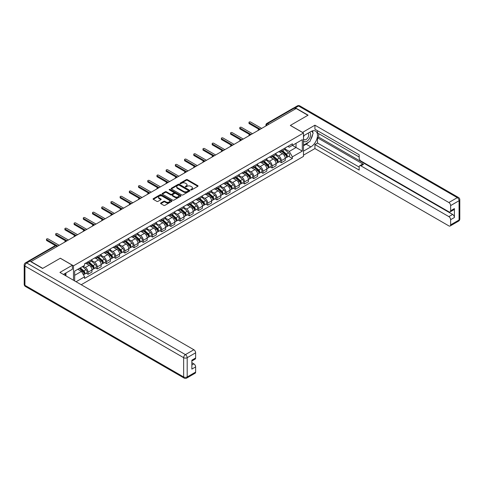 <?xml version="1.0" encoding="UTF-8"?>
<svg xmlns="http://www.w3.org/2000/svg" width="484" height="484" viewBox="0 0 484 484"><rect width="100%" height="100%" fill="white"/><g stroke="black" fill="none" stroke-linecap="round" stroke-linejoin="round"><path stroke-width="0.73" d="M190.859 189.891A0.575 0.333 0 0 0 191.67 189.891L197.829 186.34A0.817 0.472 0 0 0 198.065 186.007A0.817 0.472 0 0 0 197.829 185.668L187.405 179.649A0.817 0.472 0 0 0 186.243 179.649L180.09 183.206A0.575 0.333 0 0 0 180.901 183.672L181.7 183.212A2.62 1.512 0 0 1 185.402 183.212L186.273 183.714A2.62 1.512 0 0 1 187.042 184.785A2.62 1.512 0 0 1 186.273 185.856L185.475 186.316A0.575 0.333 0 0 0 186.286 186.782L187.084 186.322A2.62 1.512 0 0 1 190.793 186.322L191.658 186.824A2.62 1.512 0 0 1 192.426 187.895A2.62 1.512 0 0 1 191.658 188.966L190.859 189.425A0.575 0.333 0 0 0 190.859 189.891L190.859 189.425M160.821 202.99A0.817 0.472 0 0 0 160.579 203.322A0.817 0.472 0 0 0 160.821 203.661L163.743 205.349A0.817 0.472 0 0 0 164.905 205.349L171.735 201.404A0.817 0.472 0 0 0 171.977 201.066A0.817 0.472 0 0 0 171.735 200.733L161.311 194.713A0.817 0.472 0 0 0 160.156 194.713L153.319 198.658A0.817 0.472 0 0 0 153.077 198.997A0.817 0.472 0 0 0 153.319 199.329L156.852 201.368A0.817 0.472 0 0 0 158.008 201.368L160.936 199.68A0.817 0.472 0 0 0 161.178 199.347A0.817 0.472 0 0 0 160.936 199.009L159.182 197.998A2.19 1.264 0 0 1 158.54 197.103A2.19 1.264 0 0 1 159.895 195.935A2.19 1.264 0 0 1 162.279 196.214L169.146 200.17A2.19 1.264 0 0 1 169.787 201.066A2.19 1.264 0 0 1 168.432 202.233A2.19 1.264 0 0 1 166.048 201.961L164.905 201.302A0.817 0.472 0 0 0 163.743 201.302L160.821 202.99L160.821 203.661M73.489 265.813L60.337 258.214L42.749 268.366L31.012 261.584L296.166 108.501L307.903 115.283L290.321 125.435L303.48 133.027L73.489 265.813L73.489 280.254M181.754 194.949A0.817 0.472 0 0 0 182.916 194.949L189.746 191.005A0.817 0.472 0 0 0 189.988 190.672A0.817 0.472 0 0 0 189.746 190.333L179.322 184.313A0.817 0.472 0 0 0 178.166 184.313L171.33 188.264A0.817 0.472 0 0 0 171.088 188.597A0.817 0.472 0 0 0 171.33 188.929L181.754 194.949M169.563 190.012A0.575 0.333 0 0 1 170.144 190.097L180.732 196.208L173.907 200.146A0.817 0.472 0 0 1 172.752 200.146L162.328 194.132L165.25 192.451L165.25 191.773L162.328 193.461A0.817 0.472 0 0 0 162.086 193.794A0.817 0.472 0 0 0 162.328 194.132L162.328 193.461M165.25 192.451A0.817 0.472 0 0 1 166.405 192.451L166.405 191.773A0.817 0.472 0 0 0 165.25 191.773M166.405 191.773L170.634 194.211A0.817 0.472 0 0 0 171.796 194.211L173.732 193.092A0.817 0.472 0 0 0 173.974 192.759A0.817 0.472 0 0 0 173.732 192.426L169.333 189.885A0.575 0.333 0 0 1 170.144 189.413L180.744 195.536A0.817 0.472 0 0 1 180.98 195.869A0.817 0.472 0 0 1 180.744 196.202L180.744 195.536M81.221 284.719L303.48 156.399L303.48 133.027M28.574 261.058A1.67 0.962 -120 0 0 28.344 261.13A1.67 0.962 -120 0 0 28.169 261.293M268.844 124.273L267.61 123.559A1.67 0.962 60 0 0 266.775 123.474L293.498 108.047A1.67 0.962 60 0 1 294.332 108.126L267.61 123.559A1.67 0.962 120 0 0 266.424 125.604L266.424 125.671M295.573 108.846L294.332 108.126M281.355 150.161A3.836 2.214 60 0 1 280.557 151.885L284.453 149.635A3.836 2.214 -120 0 0 285.245 147.916M275.826 154.293L278.639 155.921A3.836 2.214 60 0 1 281.355 160.621L285.245 158.371A3.836 2.214 -120 0 0 282.535 153.67L279.746 152.061M285.245 158.371L285.245 160.452L281.355 162.697L279.486 161.62M280.557 151.885A3.836 2.214 60 0 1 278.669 151.71M281.355 160.621L281.355 162.697M272.147 155.479A3.836 2.214 60 0 1 271.355 157.197L275.251 154.953A3.836 2.214 -120 0 0 276.043 153.228M270.284 166.932L272.147 168.015L276.043 165.764L276.043 163.689A3.836 2.214 -120 0 0 273.327 158.988L270.544 157.379M271.355 157.197A3.836 2.214 60 0 1 269.467 157.028M266.623 159.611L269.437 161.232A3.836 2.214 60 0 1 272.147 165.933L272.147 168.015M262.945 160.791A3.836 2.214 60 0 1 262.153 162.515L266.043 160.264A3.836 2.214 -120 0 0 266.841 158.54M261.076 172.25L262.945 173.326L266.841 171.076L266.841 169.001A3.836 2.214 -120 0 0 264.125 164.3L261.336 162.691M262.153 162.515A3.836 2.214 60 0 1 260.259 162.34M257.421 164.923L260.229 166.55A3.836 2.214 60 0 1 262.945 171.251L262.945 173.326M253.743 166.103A3.836 2.214 60 0 1 252.944 167.827L256.841 165.582A3.836 2.214 -120 0 0 257.633 163.858M251.874 177.561L253.743 178.638L257.633 176.394L257.633 174.313A3.836 2.214 -120 0 0 254.923 169.612L252.134 168.002M252.944 167.827A3.836 2.214 60 0 1 251.057 167.658M248.213 170.241L251.027 171.862A3.836 2.214 60 0 1 253.743 176.563L253.743 178.638M244.535 171.421A3.836 2.214 60 0 1 243.742 173.139L247.639 170.894A3.836 2.214 -120 0 0 248.431 169.17M242.672 182.879L244.535 183.956L248.431 181.706L248.431 179.631A3.836 2.214 -120 0 0 245.715 174.93L242.932 173.32M243.742 173.139A3.836 2.214 60 0 1 241.855 172.969M239.011 175.553L241.825 177.174A3.836 2.214 60 0 1 244.535 181.875L244.535 183.956M235.333 176.733A3.836 2.214 60 0 1 234.54 178.457L238.43 176.206A3.836 2.214 -120 0 0 239.229 174.482M233.463 188.191L235.333 189.268L239.229 187.018L239.229 184.942A3.836 2.214 -120 0 0 236.513 180.242L233.724 178.632M234.54 178.457A3.836 2.214 60 0 1 232.647 178.281M229.809 180.865L232.616 182.492A3.836 2.214 60 0 1 235.333 187.193L235.333 189.268M226.131 182.044A3.836 2.214 60 0 1 225.332 183.769L229.228 181.524A3.836 2.214 -120 0 0 230.021 179.8M224.261 193.503L226.131 194.58L230.021 192.336L230.021 190.254A3.836 2.214 -120 0 0 227.311 185.553L224.522 183.944M225.332 183.769A3.836 2.214 60 0 1 223.445 183.599M220.601 186.183L223.414 187.804A3.836 2.214 60 0 1 226.131 192.505L226.131 194.58M216.923 187.362A3.836 2.214 60 0 1 216.13 189.087L220.026 186.836A3.836 2.214 -120 0 0 220.819 185.112M215.059 198.821L216.923 199.898L220.819 197.647L220.819 195.572A3.836 2.214 -120 0 0 218.102 190.871L215.319 189.262M216.13 189.087A3.836 2.214 60 0 1 214.243 188.911M211.399 191.495L214.212 193.116A3.836 2.214 60 0 1 216.923 197.817L216.923 199.898M207.721 192.674A3.836 2.214 60 0 1 206.928 194.399L210.818 192.148A3.836 2.214 -120 0 0 211.617 190.424M205.851 204.133L207.721 205.21L211.617 202.965L211.617 200.884A3.836 2.214 -120 0 0 208.9 196.183L206.111 194.574M206.928 194.399A3.836 2.214 60 0 1 205.034 194.223M202.191 196.806L205.004 198.434A3.836 2.214 60 0 1 207.721 203.135L207.721 205.21M198.519 197.986A3.836 2.214 60 0 1 197.72 199.71L201.616 197.466A3.836 2.214 -120 0 0 202.409 195.742M196.649 209.445L198.519 210.522L202.409 208.277L202.409 206.196A3.836 2.214 -120 0 0 199.698 201.495L196.909 199.886M197.72 199.71A3.836 2.214 60 0 1 195.832 199.541M192.989 202.124L195.802 203.746A3.836 2.214 60 0 1 198.519 208.447L198.519 210.522M189.311 203.304A3.836 2.214 60 0 1 188.518 205.028L192.408 202.778A3.836 2.214 -120 0 0 193.207 201.054M187.447 214.763L189.311 215.84L193.207 213.589L193.207 211.514A3.836 2.214 -120 0 0 190.49 206.813L187.707 205.204M188.518 205.028A3.836 2.214 60 0 1 186.624 204.853M183.787 207.436L186.6 209.058A3.836 2.214 60 0 1 189.311 213.759L189.311 215.84M180.108 208.616A3.836 2.214 60 0 1 179.31 210.34L183.206 208.09A3.836 2.214 -120 0 0 183.999 206.372M178.239 220.075L180.108 221.152L183.999 218.907L183.999 216.826A3.836 2.214 -120 0 0 181.288 212.125L178.499 210.516M179.31 210.34A3.836 2.214 60 0 1 177.422 210.165M174.579 212.748L177.392 214.376A3.836 2.214 60 0 1 180.108 219.077L180.108 221.152M170.9 213.934A3.836 2.214 60 0 1 170.108 215.652L174.004 213.408A3.836 2.214 -120 0 0 174.797 211.683M169.037 225.387L170.9 226.47L174.797 224.219L174.797 222.138A3.836 2.214 -120 0 0 172.08 217.437L169.297 215.828M170.108 215.652A3.836 2.214 60 0 1 168.22 215.483M165.377 218.066L168.19 219.688A3.836 2.214 60 0 1 170.9 224.388L170.9 226.47M161.698 219.246A3.836 2.214 60 0 1 160.906 220.97L164.796 218.72A3.836 2.214 -120 0 0 165.595 216.995M159.829 230.705L161.698 231.782L165.595 229.531L165.595 227.456A3.836 2.214 -120 0 0 162.878 222.755L160.089 221.146M160.906 220.97A3.836 2.214 60 0 1 159.012 220.795M156.175 223.378L158.982 224.999A3.836 2.214 60 0 1 161.698 229.7L161.698 231.782M152.496 224.558A3.836 2.214 60 0 1 151.698 226.282L155.594 224.031A3.836 2.214 -120 0 0 156.386 222.313M150.627 236.017L152.496 237.093L156.386 234.849L156.386 232.768A3.836 2.214 -120 0 0 153.676 228.067L150.887 226.458M151.698 226.282A3.836 2.214 60 0 1 149.81 226.107M146.967 228.69L149.78 230.317A3.836 2.214 60 0 1 152.496 235.018L152.496 237.093M143.288 229.876A3.836 2.214 60 0 1 142.496 231.594L146.392 229.349A3.836 2.214 -120 0 0 147.184 227.625M141.425 241.328L143.288 242.411L147.184 240.161L147.184 238.086A3.836 2.214 -120 0 0 144.468 233.379L141.685 231.775M142.496 231.594A3.836 2.214 60 0 1 140.608 231.425M137.765 234.008L140.578 235.629A3.836 2.214 60 0 1 143.288 240.33L143.288 242.411M134.086 235.188A3.836 2.214 60 0 1 133.294 236.912L137.184 234.661A3.836 2.214 -120 0 0 137.982 232.937M132.217 246.646L134.086 247.723L137.982 245.473L137.982 243.398A3.836 2.214 -120 0 0 135.266 238.697L132.477 237.087M133.294 236.912A3.836 2.214 60 0 1 131.4 236.737M128.562 239.32L131.37 240.941A3.836 2.214 60 0 1 134.086 245.642L134.086 247.723M124.884 240.5A3.836 2.214 60 0 1 124.085 242.224L127.982 239.973A3.836 2.214 -120 0 0 128.774 238.255M123.015 251.958L124.884 253.035L128.774 250.791L128.774 248.709A3.836 2.214 -120 0 0 126.064 244.009L123.275 242.399M124.085 242.224A3.836 2.214 60 0 1 122.198 242.048M119.354 244.632L122.168 246.259A3.836 2.214 60 0 1 124.884 250.96L124.884 253.035M115.676 245.818A3.836 2.214 60 0 1 114.883 247.536L118.78 245.291A3.836 2.214 -120 0 0 119.572 243.567M113.813 257.27L115.676 258.353L119.572 256.103L119.572 254.027A3.836 2.214 -120 0 0 116.856 249.327L114.073 247.717M114.883 247.536A3.836 2.214 60 0 1 112.996 247.366M110.152 249.95L112.966 251.571A3.836 2.214 60 0 1 115.676 256.272L115.676 258.353M106.474 251.129A3.836 2.214 60 0 1 105.681 252.854L109.572 250.603A3.836 2.214 -120 0 0 110.37 248.879M104.605 262.588L106.474 263.665L110.37 261.414L110.37 259.339A3.836 2.214 -120 0 0 107.654 254.638L104.865 253.029M105.681 252.854A3.836 2.214 60 0 1 103.788 252.678M100.944 255.262L103.757 256.889A3.836 2.214 60 0 1 106.474 261.59L106.474 263.665M97.272 256.441A3.836 2.214 60 0 1 96.473 258.166L100.37 255.915A3.836 2.214 -120 0 0 101.162 254.197M95.402 267.9L97.272 268.977L101.162 266.732L101.162 264.651A3.836 2.214 -120 0 0 98.452 259.95L95.663 258.341M96.473 258.166A3.836 2.214 60 0 1 94.586 257.99M91.742 260.573L94.555 262.201A3.836 2.214 60 0 1 97.272 266.902L97.272 268.977M88.064 261.759A3.836 2.214 60 0 1 87.271 263.478L91.161 261.233A3.836 2.214 -120 0 0 91.96 259.509M86.2 273.218L88.064 274.295L91.96 272.044L91.96 269.969A3.836 2.214 -120 0 0 89.244 265.268L86.461 263.659M87.271 263.478A3.836 2.214 60 0 1 85.378 263.308M83.109 266.218L85.353 267.513A3.836 2.214 60 0 1 88.064 272.214L88.064 274.295M287.871 146.398L289.263 147.197L302.3 139.67L296.045 143.282L296.045 147.505L289.263 151.425L285.034 148.981M74.669 280.938L74.669 271.088L84.585 265.365L84.585 263.768L292.384 143.79L292.384 145.394L302.3 151.117L292.384 156.84L289.263 151.425M302.3 139.67L302.3 151.117M74.669 275.317L81.457 271.397L84.585 276.812L84.585 278.415L292.384 158.443L292.384 156.84M84.585 276.812L76.061 281.736M81.457 271.397L77.797 269.286M288.694 156.308L292.384 158.443M191.089 189.97L191.658 189.643A2.62 1.512 0 0 0 192.426 188.572L192.426 187.895M187.042 184.785L187.042 185.463A2.62 1.512 0 0 1 186.273 186.534L185.705 186.86M197.817 186.346L187.405 180.332A0.817 0.472 0 0 0 186.243 180.332L180.32 183.751M189.734 191.011L179.322 184.997A0.817 0.472 0 0 0 178.166 184.997L171.342 188.935L171.33 188.264M188.3 190.902A0.575 0.333 0 0 0 188.3 190.436L179.147 185.154A0.575 0.333 0 0 0 178.336 185.154L177.501 185.638A2.62 1.512 0 0 0 176.733 186.709A2.62 1.512 0 0 0 177.501 187.774L183.751 191.386A2.62 1.512 0 0 0 187.459 191.386L188.3 190.902L188.3 191.585A0.575 0.333 0 0 0 188.47 191.349L188.47 190.672M176.733 186.709L176.733 187.387A2.62 1.512 0 0 0 177.501 188.457L177.501 187.774M188.3 191.585L187.459 192.069A2.62 1.512 0 0 1 183.751 192.069L177.501 188.457M166.405 192.451L170.634 194.895A0.817 0.472 0 0 0 171.796 194.895L173.732 193.775A0.817 0.472 0 0 0 173.974 193.443L173.974 192.759M175.02 196.746A2.19 1.264 0 0 0 177.41 197.018A2.19 1.264 0 0 0 178.765 195.851A2.19 1.264 0 0 0 178.124 194.955L175.704 193.564A0.817 0.472 0 0 0 174.542 193.564L172.607 194.683A0.817 0.472 0 0 0 172.364 195.016A0.817 0.472 0 0 0 172.607 195.348L175.02 196.746L175.02 197.43A2.19 1.264 0 0 0 177.41 197.702A2.19 1.264 0 0 0 178.765 196.534L178.765 195.851M172.364 195.016L172.364 195.699A0.817 0.472 0 0 0 172.607 196.032L172.607 195.348M175.02 197.43L172.607 196.032M169.787 201.066L169.787 201.749A2.19 1.264 0 0 1 168.432 202.917A2.19 1.264 0 0 1 166.048 202.645L164.905 201.985A0.817 0.472 0 0 0 163.743 201.985L160.833 203.667M158.54 197.103L158.54 197.787A2.19 1.264 0 0 0 159.182 198.682L159.182 197.998M160.936 199.009L160.936 199.68L159.182 198.682M171.735 200.733L171.735 201.404L161.311 195.397A0.817 0.472 0 0 0 160.156 195.397L153.331 199.335M281.621 151.274L285.372 154.62A2.087 1.204 60 0 1 286.026 157.844L285.245 158.292M281.718 151.359L283.485 152.381M281.997 151.056L286.171 154.777A1.004 0.581 60 0 1 286.486 156.326A1.004 0.581 60 0 1 286.395 156.362M282.626 150.693L286.377 154.039A2.087 1.204 60 0 1 287.03 157.264A2.087 1.204 60 0 1 286.401 157.336M284.713 149.441L288.5 152.817A2.087 1.204 60 0 1 289.154 156.042L287.03 157.264M259.037 129.337L249.26 123.692A0.962 0.557 180 0 1 248.976 123.305L248.976 122.416A0.962 0.557 -0 0 0 249.26 122.809L260.319 129.198M261.675 128.411L250.615 122.028A0.962 0.557 -0 0 0 249.569 121.907A0.962 0.557 -0 0 0 248.976 122.416M272.413 156.586L276.164 159.932A2.087 1.204 60 0 1 276.824 163.162L276.043 163.61M272.516 156.677L274.283 157.693M272.794 156.368L276.969 160.095A1.004 0.581 60 0 1 277.284 161.644A1.004 0.581 60 0 1 277.193 161.68M273.418 156.005L277.169 159.357A2.087 1.204 60 0 1 277.822 162.582A2.087 1.204 60 0 1 277.193 162.648M275.511 154.753L279.292 158.129A2.087 1.204 60 0 1 279.946 161.353L277.822 162.582M263.211 161.904L266.962 165.25A2.087 1.204 60 0 1 267.616 168.474L266.841 168.922M263.308 161.989L265.075 163.011M263.592 161.68L267.761 165.407A1.004 0.581 60 0 1 268.076 166.956A1.004 0.581 60 0 1 267.985 166.992M264.216 161.323L267.967 164.669A2.087 1.204 60 0 1 268.62 167.894A2.087 1.204 60 0 1 267.991 167.96M266.309 160.065L270.09 163.441A2.087 1.204 60 0 1 270.744 166.665L268.62 167.894M302.476 132.447L314.927 125.193L448.862 202.518L457.295 197.647L298.58 106.014L295.397 107.853L308.084 115.18L290.382 125.398L302.476 132.38M303.48 135.822L310.855 131.563A9.39 5.421 120 0 1 315.55 131.097A9.39 5.421 120 0 1 316.99 138.624A9.39 5.421 120 0 1 310.855 146.894L303.48 151.153M303.48 155.17L314.927 148.564L314.927 144.541L359.176 170.09L359.176 166.889A2.505 1.446 -120 0 1 359.697 165.74A2.505 1.446 -120 0 1 360.949 165.867L448.862 216.62L452.637 214.442A2.505 1.446 60 0 1 454.403 217.51L454.403 208.586A2.505 1.446 60 0 1 453.889 209.729L450.114 211.907A2.505 1.446 -120 0 0 450.628 210.764L450.628 205.585A2.505 1.446 -120 0 0 448.862 202.518M318.702 133.644L318.702 137.117L317.522 137.795L317.522 143.046L314.927 144.541M317.522 130.71L317.522 132.961L359.176 157.01M450.114 211.907A2.505 1.446 -120 0 1 448.862 211.786L360.949 161.027A2.505 1.446 -120 0 1 359.176 157.966L359.176 154.759L314.927 129.216L314.927 125.193M314.927 148.564L448.862 225.889A2.505 1.446 -120 0 0 450.114 226.01A2.505 1.446 -120 0 0 450.628 224.866L450.628 219.688A2.505 1.446 -120 0 0 448.862 216.62M295.397 107.853A2.505 1.446 -120 0 0 294.145 107.732A2.505 1.446 -120 0 0 293.879 107.968M317.522 137.795L363.544 164.366L360.949 165.867M318.702 137.117L452.637 214.442M317.522 143.046L359.176 167.095M359.697 165.74L362.292 164.245A2.505 1.446 60 0 1 363.544 164.366M303.48 145.769L306.197 144.202A9.39 5.421 120 0 0 308.798 142.084M310.661 139.628A9.39 5.421 120 0 0 312.682 134.425M312.833 132.743A9.39 5.421 120 0 0 312.597 130.825M29.887 261.142L26.705 262.981A2.505 1.446 -120 0 0 25.452 262.86L28.641 261.021A2.505 1.446 60 0 1 29.887 261.142L42.574 268.469L60.276 258.25L72.37 265.232L72.37 269.249L63.991 274.089A9.39 5.421 120 0 0 63.428 274.44M72.37 265.232L59.919 272.419L193.854 349.744A2.505 1.446 60 0 1 195.627 352.812L195.627 357.991A2.505 1.446 60 0 1 195.106 359.134L191.852 361.016M65.939 275.227L65.939 272.964M191.852 365.009L193.854 363.847A2.505 1.446 60 0 1 195.627 366.914L195.627 372.093A2.505 1.446 60 0 1 195.106 373.237L186.667 378.107A2.505 1.446 -120 0 0 187.187 376.963L195.627 372.093M195.627 357.991L191.852 360.169L191.852 369.092L195.627 366.914M193.854 363.847L191.852 362.691M303.48 141.032A5.421 3.134 120 0 0 307.794 140.566A5.421 3.134 120 0 0 310.619 134.661A5.421 3.134 120 0 0 309.633 132.271M303.934 135.556A5.421 3.134 120 0 0 303.48 136.536M303.48 138.351A3.715 2.142 120 0 0 304.23 139.688A3.715 2.142 120 0 0 307.092 138.696A3.715 2.142 120 0 0 308.713 134.957A3.715 2.142 120 0 0 307.939 133.257A3.715 2.142 120 0 0 307.933 133.251M304.242 135.381A3.715 2.142 120 0 0 303.48 137.607M311.702 131.134L313.154 133.203L309.972 141.407L303.601 145.085M64.808 273.617L66.175 276.031M249.829 134.655L240.052 129.01A0.962 0.557 180 0 1 239.774 128.617L239.774 127.734A0.962 0.557 -0 0 0 240.052 128.121L251.117 134.51M252.473 133.729L241.407 127.34A0.962 0.557 -0 0 0 240.367 127.219A0.962 0.557 -0 0 0 239.774 127.734M240.627 139.967L230.85 134.322A0.962 0.557 180 0 1 230.566 133.929L230.566 133.046A0.962 0.557 -0 0 0 230.85 133.439L241.909 139.822M243.27 139.041L232.205 132.652A0.962 0.557 -0 0 0 231.158 132.531A0.962 0.557 -0 0 0 230.566 133.046M254.009 167.216L257.76 170.562A2.087 1.204 60 0 1 258.414 173.786L257.633 174.234M254.106 167.307L255.873 168.323M254.384 166.998L258.559 170.719A1.004 0.581 60 0 1 258.873 172.268A1.004 0.581 60 0 1 258.783 172.304M255.007 166.635L258.758 169.981A2.087 1.204 60 0 1 259.418 173.205A2.087 1.204 60 0 1 258.789 173.278M257.101 165.383L260.888 168.759A2.087 1.204 60 0 1 261.541 171.983L259.418 173.205M244.801 172.528L248.552 175.873A2.087 1.204 60 0 1 249.212 179.104L248.431 179.552M244.904 172.619L246.671 173.635M245.182 172.31L249.357 176.037A1.004 0.581 60 0 1 249.671 177.586A1.004 0.581 60 0 1 249.581 177.622M245.805 171.953L249.556 175.299A2.087 1.204 60 0 1 250.21 178.523A2.087 1.204 60 0 1 249.581 178.59M247.899 170.695L251.68 174.071A2.087 1.204 60 0 1 252.333 177.295L250.21 178.523M235.599 177.846L239.35 181.191A2.087 1.204 60 0 1 240.003 184.416L239.229 184.864M235.696 177.93L237.463 178.953M235.98 177.622L240.149 181.349A1.004 0.581 60 0 1 240.463 182.898A1.004 0.581 60 0 1 240.373 182.934M236.603 177.265L240.354 180.611A2.087 1.204 60 0 1 241.008 183.835A2.087 1.204 60 0 1 240.379 183.902M238.691 176.007L242.478 179.382A2.087 1.204 60 0 1 243.131 182.613L241.008 183.835M231.425 145.285L221.642 139.634A0.962 0.557 180 0 1 221.363 139.247L221.363 138.357A0.962 0.557 -0 0 0 221.642 138.751L232.707 145.139M234.062 144.353L223.003 137.97A0.962 0.557 -0 0 0 221.956 137.849A0.962 0.557 -0 0 0 221.363 138.357M222.216 150.597L212.44 144.952A0.962 0.557 180 0 1 212.161 144.559L212.161 143.675A0.962 0.557 -0 0 0 212.44 144.063L223.505 150.451M224.86 149.671L213.795 143.282A0.962 0.557 -0 0 0 212.754 143.161A0.962 0.557 -0 0 0 212.161 143.675M213.014 155.908L203.238 150.264A0.962 0.557 180 0 1 202.953 149.871L202.953 148.987A0.962 0.557 -0 0 0 203.238 149.381L214.297 155.763M215.658 154.983L204.593 148.594A0.962 0.557 -0 0 0 203.546 148.473A0.962 0.557 -0 0 0 202.953 148.987M226.397 183.158L230.148 186.503A2.087 1.204 60 0 1 230.801 189.728L230.021 190.182M226.494 183.248L228.26 184.265M226.772 182.94L230.947 186.661A1.004 0.581 60 0 1 231.261 188.209A1.004 0.581 60 0 1 231.171 188.246M227.395 182.577L231.146 185.923A2.087 1.204 60 0 1 231.806 189.153A2.087 1.204 60 0 1 231.171 189.22M229.489 181.325L233.27 184.7A2.087 1.204 60 0 1 233.929 187.925L231.806 189.153M203.812 161.226L194.03 155.582A0.962 0.557 180 0 1 193.751 155.189L193.751 154.299A0.962 0.557 -0 0 0 194.03 154.692L205.095 161.081M206.45 160.295L195.391 153.912A0.962 0.557 -0 0 0 194.344 153.791A0.962 0.557 -0 0 0 193.751 154.299M217.189 188.47L220.94 191.815A2.087 1.204 60 0 1 221.593 195.046L220.819 195.494M217.292 188.56L219.052 189.577M217.57 188.252L221.745 191.979A1.004 0.581 60 0 1 222.059 193.527A1.004 0.581 60 0 1 221.962 193.564M218.193 187.895L221.944 191.24A2.087 1.204 60 0 1 222.598 194.465A2.087 1.204 60 0 1 221.968 194.532M220.287 186.636L224.068 190.012A2.087 1.204 60 0 1 224.721 193.237L222.598 194.465M194.604 166.538L184.827 160.894A0.962 0.557 180 0 1 184.549 160.5L184.549 159.617A0.962 0.557 -0 0 0 184.827 160.004L195.893 166.393M197.248 165.613L186.183 159.224A0.962 0.557 -0 0 0 185.136 159.103A0.962 0.557 -0 0 0 184.549 159.617M207.987 193.788L211.738 197.133A2.087 1.204 60 0 1 212.391 200.358L211.611 200.806M208.084 193.872L209.85 194.895M208.362 193.57L212.536 197.291A1.004 0.581 60 0 1 212.851 198.839A1.004 0.581 60 0 1 212.76 198.876M208.991 193.207L212.742 196.552A2.087 1.204 60 0 1 213.396 199.777A2.087 1.204 60 0 1 212.766 199.844M211.078 191.948L214.866 195.324A2.087 1.204 60 0 1 215.519 198.555L213.396 199.777M185.402 171.85L175.625 166.206A0.962 0.557 180 0 1 175.341 165.812L175.341 164.929A0.962 0.557 -0 0 0 175.625 165.322L186.685 171.711M188.04 170.925L176.981 164.536A0.962 0.557 -0 0 0 175.934 164.415A0.962 0.557 -0 0 0 175.341 164.929M198.785 199.099L202.53 202.445A2.087 1.204 60 0 1 203.189 205.67L202.409 206.123M198.882 199.19L200.648 200.207M199.16 198.882L203.334 202.602A1.004 0.581 60 0 1 203.649 204.151A1.004 0.581 60 0 1 203.558 204.188M199.783 198.519L203.534 201.864A2.087 1.204 60 0 1 204.188 205.095A2.087 1.204 60 0 1 203.558 205.162M201.876 197.266L205.658 200.642A2.087 1.204 60 0 1 206.317 203.867L204.188 205.095M176.194 177.168L166.417 171.524A0.962 0.557 180 0 1 166.139 171.13L166.139 170.241A0.962 0.557 -0 0 0 166.417 170.634L177.483 177.023M178.838 176.237L167.779 169.854A0.962 0.557 -0 0 0 166.732 169.733A0.962 0.557 -0 0 0 166.139 170.241M189.577 204.411L193.328 207.763A2.087 1.204 60 0 1 193.981 210.988L193.207 211.435M189.68 204.502L191.44 205.518M189.958 204.194L194.132 207.92A1.004 0.581 60 0 1 194.441 209.469A1.004 0.581 60 0 1 194.35 209.505M190.581 203.837L194.332 207.182A2.087 1.204 60 0 1 194.985 210.407A2.087 1.204 60 0 1 194.356 210.473M192.674 202.578L196.456 205.954A2.087 1.204 60 0 1 197.109 209.179L194.985 210.407M180.375 209.729L184.126 213.075A2.087 1.204 60 0 1 184.779 216.3L183.999 216.747M180.471 209.814L182.238 210.836M180.75 209.512L184.924 213.232A1.004 0.581 60 0 1 185.239 214.781A1.004 0.581 60 0 1 185.148 214.817M181.379 209.148L185.13 212.494A2.087 1.204 60 0 1 185.783 215.719A2.087 1.204 60 0 1 185.154 215.785M183.466 207.89L187.254 211.266A2.087 1.204 60 0 1 187.907 214.497L185.783 215.719M171.167 215.041L174.918 218.387A2.087 1.204 60 0 1 175.577 221.612L174.797 222.065M171.269 215.132L173.036 216.148M171.548 214.823L175.722 218.544A1.004 0.581 60 0 1 176.037 220.093A1.004 0.581 60 0 1 175.946 220.129M172.171 214.46L175.922 217.806A2.087 1.204 60 0 1 176.575 221.037A2.087 1.204 60 0 1 175.946 221.103M174.264 213.208L178.045 216.584A2.087 1.204 60 0 1 178.699 219.809L176.575 221.037M161.965 220.353L165.716 223.705A2.087 1.204 60 0 1 166.369 226.929L165.595 227.377M162.061 220.444L163.828 221.466M162.346 220.135L166.514 223.862A1.004 0.581 60 0 1 166.829 225.411A1.004 0.581 60 0 1 166.738 225.447M162.969 219.778L166.72 223.124A2.087 1.204 60 0 1 167.373 226.349A2.087 1.204 60 0 1 166.744 226.415M165.062 218.52L168.843 221.896A2.087 1.204 60 0 1 169.497 225.121L167.373 226.349M152.762 225.671L156.513 229.017A2.087 1.204 60 0 1 157.167 232.241L156.386 232.689M152.859 225.756L154.626 226.778M153.138 225.453L157.312 229.174A1.004 0.581 60 0 1 157.627 230.723A1.004 0.581 60 0 1 157.536 230.759M153.767 225.09L157.512 228.436A2.087 1.204 60 0 1 158.171 231.661A2.087 1.204 60 0 1 157.542 231.727M155.854 223.832L159.641 227.208A2.087 1.204 60 0 1 160.295 230.438L158.171 231.661M143.554 230.983L147.305 234.329A2.087 1.204 60 0 1 147.965 237.553L147.184 238.007M143.657 231.074L145.424 232.09M143.936 230.765L148.11 234.492A1.004 0.581 60 0 1 148.425 236.035A1.004 0.581 60 0 1 148.334 236.071M144.559 230.402L148.31 233.754A2.087 1.204 60 0 1 148.963 236.978A2.087 1.204 60 0 1 148.334 237.045M146.652 229.15L150.433 232.526A2.087 1.204 60 0 1 151.087 235.75L148.963 236.978M166.992 182.48L157.215 176.835A0.962 0.557 180 0 1 156.931 176.442L156.931 175.559A0.962 0.557 -0 0 0 157.215 175.952L168.275 182.335M169.636 181.554L158.571 175.166A0.962 0.557 -0 0 0 157.524 175.045A0.962 0.557 -0 0 0 156.931 175.559M157.79 187.792L148.013 182.147A0.962 0.557 180 0 1 147.729 181.76L147.729 180.871A0.962 0.557 -0 0 0 148.013 181.264L159.073 187.653M160.428 186.866L149.368 180.478A0.962 0.557 -0 0 0 148.322 180.363A0.962 0.557 -0 0 0 147.729 180.871M148.582 193.11L138.805 187.465A0.962 0.557 180 0 1 138.527 187.072L138.527 186.183A0.962 0.557 -0 0 0 138.805 186.576L149.871 192.965M151.226 192.178L140.16 185.796A0.962 0.557 -0 0 0 139.12 185.674A0.962 0.557 -0 0 0 138.527 186.183M139.38 198.422L129.603 192.777A0.962 0.557 180 0 1 129.319 192.384L129.319 191.501A0.962 0.557 -0 0 0 129.603 191.894L140.662 198.277M142.024 197.496L130.958 191.107A0.962 0.557 -0 0 0 129.912 190.986A0.962 0.557 -0 0 0 129.319 191.501M130.178 203.734L120.395 198.089A0.962 0.557 180 0 1 120.117 197.702L120.117 196.813A0.962 0.557 -0 0 0 120.395 197.206L131.46 203.595M132.816 202.808L121.756 196.419A0.962 0.557 -0 0 0 120.71 196.304A0.962 0.557 -0 0 0 120.117 196.813M120.97 209.052L111.193 203.407A0.962 0.557 180 0 1 110.915 203.014L110.915 202.131A0.962 0.557 -0 0 0 111.193 202.518L122.258 208.906M123.614 208.12L112.548 201.737A0.962 0.557 -0 0 0 111.508 201.616A0.962 0.557 -0 0 0 110.915 202.131M134.352 236.295L138.103 239.647A2.087 1.204 60 0 1 138.757 242.871L137.982 243.319M134.449 236.386L136.216 237.408M134.733 236.077L138.902 239.804A1.004 0.581 60 0 1 139.217 241.353A1.004 0.581 60 0 1 139.126 241.389M135.357 235.72L139.108 239.066A2.087 1.204 60 0 1 139.761 242.29A2.087 1.204 60 0 1 139.132 242.357M137.444 234.462L141.231 237.838A2.087 1.204 60 0 1 141.885 241.062L139.761 242.29M111.768 214.364L101.991 208.719A0.962 0.557 180 0 1 101.707 208.326L101.707 207.442A0.962 0.557 -0 0 0 101.991 207.836L113.05 214.218M114.412 213.438L103.346 207.049A0.962 0.557 -0 0 0 102.299 206.928A0.962 0.557 -0 0 0 101.707 207.442M125.15 241.613L128.901 244.958A2.087 1.204 60 0 1 129.555 248.183L128.774 248.631M125.247 241.697L127.014 242.72M125.525 241.395L129.7 245.116A1.004 0.581 60 0 1 130.014 246.665A1.004 0.581 60 0 1 129.924 246.701M126.149 241.032L129.9 244.378A2.087 1.204 60 0 1 130.559 247.602A2.087 1.204 60 0 1 129.924 247.669M128.242 239.78L132.023 243.156A2.087 1.204 60 0 1 132.683 246.38L130.559 247.602M102.566 219.675L92.783 214.031A0.962 0.557 180 0 1 92.505 213.644L92.505 212.754A0.962 0.557 -0 0 0 92.783 213.148L103.848 219.536M105.203 218.75L94.144 212.361A0.962 0.557 -0 0 0 93.097 212.246A0.962 0.557 -0 0 0 92.505 212.754M115.942 246.925L119.693 250.27A2.087 1.204 60 0 1 120.347 253.495L119.572 253.949M116.045 247.015L117.806 248.032M116.323 246.707L120.498 250.434A1.004 0.581 60 0 1 120.812 251.976A1.004 0.581 60 0 1 120.716 252.013M116.947 246.344L120.697 249.696A2.087 1.204 60 0 1 121.351 252.92A2.087 1.204 60 0 1 120.722 252.987M119.04 245.092L122.821 248.467A2.087 1.204 60 0 1 123.474 251.692L121.351 252.92M93.358 224.993L83.581 219.349A0.962 0.557 180 0 1 83.302 218.956L83.302 218.072A0.962 0.557 -0 0 0 83.581 218.459L94.646 224.848M96.001 224.068L84.936 217.679A0.962 0.557 -0 0 0 83.889 217.558A0.962 0.557 -0 0 0 83.302 218.072M106.74 252.237L110.491 255.588A2.087 1.204 60 0 1 111.145 258.813L110.364 259.261M106.837 252.327L108.604 253.35M107.115 252.019L111.29 255.746A1.004 0.581 60 0 1 111.604 257.294A1.004 0.581 60 0 1 111.514 257.331M107.744 251.662L111.495 255.007A2.087 1.204 60 0 1 112.149 258.232A2.087 1.204 60 0 1 111.52 258.299M109.832 250.403L113.619 253.779A2.087 1.204 60 0 1 114.272 257.004L112.149 258.232M84.155 230.305L74.379 224.661A0.962 0.557 180 0 1 74.094 224.267L74.094 223.384A0.962 0.557 -0 0 0 74.379 223.777L85.438 230.16M86.793 229.38L75.734 222.991A0.962 0.557 -0 0 0 74.687 222.87A0.962 0.557 -0 0 0 74.094 223.384M97.538 257.555L101.283 260.9A2.087 1.204 60 0 1 101.942 264.125L101.162 264.573M97.635 257.639L99.401 258.662M97.913 257.337L102.088 261.058A1.004 0.581 60 0 1 102.402 262.606A1.004 0.581 60 0 1 102.312 262.643M98.536 256.974L102.287 260.319A2.087 1.204 60 0 1 102.941 263.544A2.087 1.204 60 0 1 102.312 263.617M100.63 255.721L104.411 259.097A2.087 1.204 60 0 1 105.07 262.322L102.941 263.544M74.947 235.623L65.171 229.973A0.962 0.557 180 0 1 64.892 229.585L64.892 228.696A0.962 0.557 -0 0 0 65.171 229.089L76.236 235.478M77.591 234.692L66.532 228.309A0.962 0.557 -0 0 0 65.485 228.188A0.962 0.557 -0 0 0 64.892 228.696M88.33 262.866L92.081 266.212A2.087 1.204 60 0 1 92.734 269.443L91.96 269.891M88.433 262.957L90.193 263.974M88.711 262.649L92.886 266.375A1.004 0.581 60 0 1 93.194 267.924A1.004 0.581 60 0 1 93.103 267.961M89.334 262.286L93.085 265.637A2.087 1.204 60 0 1 93.739 268.862A2.087 1.204 60 0 1 93.109 268.929M91.428 261.033L95.209 264.409A2.087 1.204 60 0 1 95.862 267.634L93.739 268.862M65.745 240.935L55.969 235.291A0.962 0.557 180 0 1 55.684 234.897L55.684 234.014A0.962 0.557 -0 0 0 55.969 234.401L67.028 240.79M68.389 240.01L57.324 233.621A0.962 0.557 -0 0 0 56.277 233.5A0.962 0.557 -0 0 0 55.684 234.014M79.358 268.384L82.879 271.53A2.087 1.204 60 0 1 83.532 274.755L83.43 274.815M79.394 268.366L80.991 269.292M79.733 268.166L83.678 271.687A1.004 0.581 60 0 1 83.992 273.236A1.004 0.581 60 0 1 83.901 273.272M80.356 267.809L83.883 270.949A2.087 1.204 60 0 1 84.537 274.174A2.087 1.204 60 0 1 83.907 274.24M82.486 266.581L86.007 269.721A2.087 1.204 60 0 1 86.66 272.946L84.537 274.174M55.364 245.569L46.766 240.602A0.962 0.557 180 0 1 46.482 240.209L46.482 239.326A0.962 0.557 -0 0 0 46.766 239.719L57.826 246.102M59.181 245.321L48.122 238.933A0.962 0.557 -0 0 0 47.075 238.812A0.962 0.557 -0 0 0 46.482 239.326M266.484 125.634L266.424 125.604A1.67 0.962 0 0 1 265.94 124.92L265.94 125.955M97.272 266.902L101.162 264.651M106.474 261.59L110.37 259.339M115.676 256.272L119.572 254.027M124.884 250.96L128.774 248.709M134.086 245.642L137.982 243.398M143.288 240.33L147.184 238.086M152.496 235.018L156.386 232.768M161.698 229.7L165.595 227.456M170.9 224.388L174.797 222.138M180.108 219.077L183.999 216.826M189.311 213.759L193.207 211.514M198.519 208.447L202.409 206.196M207.721 203.135L211.617 200.884M216.923 197.817L220.819 195.572M226.131 192.505L230.021 190.254M235.333 187.193L239.229 184.942M244.535 181.875L248.431 179.631M253.743 176.563L257.633 174.313M262.945 171.251L266.841 169.001M272.147 165.933L276.043 163.689M88.064 272.214L91.96 269.969M85.353 267.513L89.244 265.268M94.555 262.201L98.452 259.95M103.757 256.889L107.654 254.638M112.966 251.571L116.856 249.327M122.168 246.259L126.064 244.009M131.37 240.941L135.266 238.697M140.578 235.629L144.468 233.379M149.78 230.317L153.676 228.067M158.982 224.999L162.878 222.755M168.19 219.688L172.08 217.437M177.392 214.376L181.288 212.125M186.6 209.058L190.49 206.813M195.802 203.746L199.698 201.495M205.004 198.434L208.9 196.183M214.212 193.116L218.102 190.871M223.414 187.804L227.311 185.553M232.616 182.492L236.513 180.242M241.825 177.174L245.715 174.93M251.027 171.862L254.923 169.612M260.229 166.55L264.125 164.3M269.437 161.232L273.327 158.988M278.639 155.921L282.535 153.67M259.95 129.41A1.67 0.962 120 0 0 259.212 129.833M250.748 134.721A1.67 0.962 120 0 0 250.01 135.151M241.54 140.039A1.67 0.962 120 0 0 240.808 140.463M232.338 145.351A1.67 0.962 120 0 0 231.6 145.775M223.136 150.663A1.67 0.962 120 0 0 222.398 151.093M213.928 155.981A1.67 0.962 120 0 0 213.19 156.405M204.726 161.293A1.67 0.962 120 0 0 203.988 161.716M195.524 166.605A1.67 0.962 120 0 0 194.786 167.034M186.316 171.923A1.67 0.962 120 0 0 185.578 172.346M177.114 177.235A1.67 0.962 120 0 0 176.376 177.658M167.906 182.547A1.67 0.962 120 0 0 167.174 182.976M158.704 187.865A1.67 0.962 120 0 0 157.966 188.288M149.502 193.177A1.67 0.962 120 0 0 148.763 193.6M140.293 198.494A1.67 0.962 120 0 0 139.561 198.918M131.091 203.806A1.67 0.962 120 0 0 130.353 204.23M121.889 209.118A1.67 0.962 120 0 0 121.151 209.548M112.681 214.436A1.67 0.962 120 0 0 111.943 214.86M103.479 219.748A1.67 0.962 120 0 0 102.741 220.172M94.277 225.06A1.67 0.962 120 0 0 93.539 225.49M85.069 230.378A1.67 0.962 120 0 0 84.331 230.801M75.867 235.69A1.67 0.962 120 0 0 75.129 236.113M66.659 241.002A1.67 0.962 120 0 0 65.927 241.431M57.148 246.495L55.908 245.781L29.566 260.991M57.638 246.217L56.743 245.697A1.67 0.962 120 0 0 55.908 245.781A1.67 0.962 60 0 0 55.073 245.697L28.344 261.13M191.658 189.643L191.658 188.966M185.475 186.782L185.475 186.316M186.273 186.534L186.273 185.856M180.09 183.672L180.09 183.206M186.243 180.332L186.243 179.649M187.405 180.332L187.405 179.649M197.829 186.34L197.829 185.668M178.166 184.997L178.166 184.313M179.322 184.997L179.322 184.313M189.746 191.005L189.746 190.333M183.751 192.069L183.751 191.386M187.459 192.069L187.459 191.386M170.634 194.895L170.634 194.211M171.796 194.895L171.796 194.211M173.732 193.775L173.732 193.092M170.144 190.097L170.144 189.413M163.743 201.985L163.743 201.302M164.905 201.985L164.905 201.302M166.048 202.645L166.048 201.961M153.319 199.329L153.319 198.658M160.156 195.397L160.156 194.713M161.311 195.397L161.311 194.713M285.372 154.62L284.199 155.297M286.691 155.866L286.316 156.084M288.5 152.817L286.377 154.039M249.26 122.809L249.26 123.692M276.164 159.932L274.997 160.609M277.489 161.184L277.114 161.402M279.292 158.129L277.169 159.357M266.962 165.25L265.795 165.921M268.287 166.496L267.912 166.714M270.09 163.441L267.967 164.669M450.628 210.764L454.403 208.586M454.403 217.51L450.628 219.688M450.628 224.866L459.068 219.996L459.068 200.715L450.628 205.585M306.197 144.202L310.855 146.894M459.068 219.996A2.505 1.446 60 0 1 458.548 221.14A2.505 2.505 0 0 0 459.8 218.974A2.505 1.446 180 0 1 459.068 219.996M459.068 200.715A2.505 1.446 0 0 0 459.8 199.692A2.505 2.505 0 0 0 458.548 197.526A2.505 1.446 -60 0 0 457.295 197.647A2.505 1.446 60 0 1 459.068 200.715M294.145 107.732L297.333 105.893A2.505 1.446 60 0 1 298.58 106.014A2.505 1.446 -60 0 1 299.832 105.893L458.548 197.526M25.452 262.86A2.505 2.505 0 0 0 24.2 265.026A2.505 1.446 180 0 0 24.932 266.049A2.505 1.446 -60 0 1 26.705 262.981L185.42 354.615A2.505 1.446 -60 0 0 183.648 357.682L24.932 266.049L24.932 285.33L183.648 376.963L183.648 357.682A2.505 1.446 0 0 0 187.187 357.682L187.187 376.963A2.505 1.446 180 0 1 183.648 376.963A2.505 1.446 -60 0 0 184.168 378.107A2.505 2.505 0 0 0 186.667 378.107M195.627 352.812L187.187 357.682A2.505 1.446 -120 0 0 185.42 354.615L193.854 349.744M25.452 286.474A2.505 1.446 -60 0 1 24.932 285.33A2.505 1.446 0 0 1 24.2 284.308A2.505 2.505 0 0 0 25.452 286.474L184.168 378.107M240.052 128.121L240.052 129.01M230.85 133.439L230.85 134.322M257.76 170.562L256.587 171.239M259.079 171.808L258.704 172.026M260.888 168.759L258.758 169.981M248.552 175.873L247.384 176.551M249.877 177.126L249.502 177.344M251.68 174.071L249.556 175.299M239.35 181.191L238.182 181.863M240.675 182.438L240.294 182.656M242.478 179.382L240.354 180.611M221.642 138.751L221.642 139.634M212.44 144.063L212.44 144.952M203.238 149.381L203.238 150.264M230.148 186.503L228.974 187.181M231.467 187.756L231.092 187.967M233.27 184.7L231.146 185.923M194.03 154.692L194.03 155.582M220.94 191.815L219.772 192.493M222.265 193.068L221.89 193.285M224.068 190.012L221.944 191.24M184.827 160.004L184.827 160.894M211.738 197.133L210.57 197.805M213.057 198.379L212.682 198.597M214.866 195.324L212.742 196.552M175.625 165.322L175.625 166.206M202.53 202.445L201.362 203.123M203.855 203.697L203.48 203.909M205.658 200.642L203.534 201.864M166.417 170.634L166.417 171.524M193.328 207.763L192.16 208.435M194.653 209.009L194.278 209.227M196.456 205.954L194.332 207.182M184.126 213.075L182.952 213.746M185.445 214.321L185.069 214.539M187.254 211.266L185.13 212.494M174.918 218.387L173.75 219.064M176.243 219.639L175.867 219.851M178.045 216.584L175.922 217.806M165.716 223.705L164.548 224.376M167.041 224.951L166.665 225.169M168.843 221.896L166.72 223.124M156.513 229.017L155.34 229.694M157.832 230.263L157.457 230.481M159.641 227.208L157.512 228.436M147.305 234.329L146.138 235.006M148.63 235.581L148.255 235.799M150.433 232.526L148.31 233.754M157.215 175.952L157.215 176.835M148.013 181.264L148.013 182.147M138.805 186.576L138.805 187.465M129.603 191.894L129.603 192.777M120.395 197.206L120.395 198.089M111.193 202.518L111.193 203.407M138.103 239.647L136.936 240.318M139.428 240.893L139.047 241.111M141.231 237.838L139.108 239.066M101.991 207.836L101.991 208.719M128.901 244.958L127.728 245.636M130.22 246.205L129.845 246.423M132.023 243.156L129.9 244.378M92.783 213.148L92.783 214.031M119.693 250.27L118.526 250.948M121.018 251.523L120.643 251.74M122.821 248.467L120.697 249.696M83.581 218.459L83.581 219.349M110.491 255.588L109.323 256.26M111.81 256.835L111.435 257.052M113.619 253.779L111.495 255.007M74.379 223.777L74.379 224.661M101.283 260.9L100.115 261.578M102.608 262.147L102.233 262.364M104.411 259.097L102.287 260.319M65.171 229.089L65.171 229.973M92.081 266.212L90.913 266.89M93.406 267.464L93.031 267.682M95.209 264.409L93.085 265.637M55.969 234.401L55.969 235.291M82.879 271.53L81.869 272.111M84.198 272.776L83.823 272.994M86.007 269.721L83.883 270.949M46.766 239.719L46.766 240.602M260.096 129.325A1.67 1.67 0 0 0 257.954 130.565M250.887 134.643A1.67 1.67 0 0 0 248.746 135.877M241.685 139.955A1.67 1.67 0 0 0 239.544 141.189M232.477 145.267A1.67 1.67 0 0 0 230.336 146.507M223.275 150.584A1.67 1.67 0 0 0 221.134 151.819M214.073 155.896A1.67 1.67 0 0 0 211.931 157.137M204.865 161.214A1.67 1.67 0 0 0 202.723 162.449M195.663 166.526A1.67 1.67 0 0 0 193.521 167.76M186.461 171.838A1.67 1.67 0 0 0 184.319 173.078M177.253 177.156A1.67 1.67 0 0 0 175.111 178.39M168.051 182.468A1.67 1.67 0 0 0 165.909 183.702M158.849 187.78A1.67 1.67 0 0 0 156.707 189.02M149.641 193.098A1.67 1.67 0 0 0 147.499 194.332M140.439 198.41A1.67 1.67 0 0 0 138.297 199.644M131.231 203.722A1.67 1.67 0 0 0 129.095 204.962M122.028 209.04A1.67 1.67 0 0 0 119.887 210.274M112.826 214.351A1.67 1.67 0 0 0 110.685 215.586M103.618 219.663A1.67 1.67 0 0 0 101.477 220.904M94.416 224.981A1.67 1.67 0 0 0 92.275 226.216M85.214 230.293A1.67 1.67 0 0 0 83.073 231.527M76.006 235.605A1.67 1.67 0 0 0 73.864 236.845M66.804 240.923A1.67 1.67 0 0 0 64.662 242.157M56.743 245.697A1.67 1.67 0 0 0 55.073 245.697M266.775 123.474A1.67 1.67 0 0 0 265.94 124.92M450.114 226.01L458.548 221.14M459.8 218.974L459.8 199.692M299.832 105.893A2.505 2.505 0 0 0 297.333 105.893M24.2 265.026L24.2 284.308"/></g></svg>
